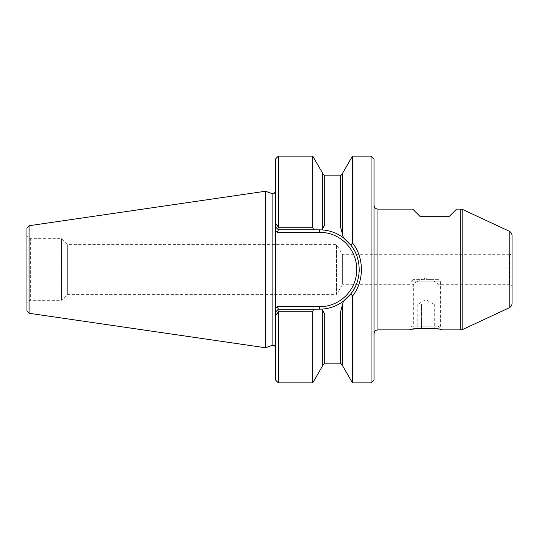 <?xml version="1.0" encoding="UTF-8"?>
<svg xmlns="http://www.w3.org/2000/svg" width="539" height="539" viewBox="0 0 539 539"><rect width="100%" height="100%" fill="white"/><g stroke="black" fill="none" stroke-linecap="round" stroke-linejoin="round"><path stroke-width="0.4" stroke-dasharray="2.69 2.02" d="M432.184 304.009L418.385 304.009L430.048 304.009L430.048 328.655L434.313 328.655L421.505 328.655L430.048 328.655L430.048 304.009L432.184 304.009M434.313 304.009L434.313 328.655M421.505 304.009L421.505 328.655L417.24 328.655L421.505 328.655L421.505 304.009M417.24 304.009L419.376 304.009L417.24 304.009L417.24 328.655M438.099 279.357L413.453 279.357L438.099 279.357L440.565 281.823L410.987 281.823L410.987 326.196L440.565 326.196L410.987 326.196L413.453 328.655L417.327 328.655M413.453 279.357L410.987 281.823L440.565 281.823L440.565 326.196L438.099 328.655L413.453 328.655M434.225 328.655L438.099 328.655M324.714 363.165L324.714 313.947L321.924 309.116L319.539 309.184A39.684 39.684 0 0 0 321.924 309.116L322.74 310.538L322.74 365.557M312.735 156.115L312.735 227.727L313.927 229.816L319.539 229.816L278.373 229.816L313.927 229.816M322.74 228.462L322.74 173.861L322.74 228.462L324.714 225.053L321.924 229.883L322.74 228.462L322.74 173.443M324.714 175.835L324.714 225.053L321.924 229.883L319.539 229.816A39.684 39.684 0 0 1 359.223 269.5A39.684 39.684 0 0 1 319.539 309.184L278.373 309.184L319.539 309.184A39.684 39.684 0 0 0 321.924 309.116L322.74 310.538M352.472 156.115L352.472 242.88L350.956 245.238A39.684 39.684 0 0 1 352.486 247.374A39.684 39.684 0 0 0 350.95 245.252C361.898 258.727 361.898 280.26 350.95 293.748L352.472 296.113L352.472 382.885M352.472 242.88C364.371 257.844 364.377 281.149 352.472 296.113M275.416 159.072L275.416 226.858L278.373 229.816L275.416 226.858L278.373 229.816L277.356 232.282L275.416 230.342L275.416 308.658L275.416 191.305L275.416 347.695L275.416 308.658L277.356 306.718L278.373 309.184L275.416 312.142L275.416 379.928M278.373 156.115L278.373 226.535M312.735 227.727L278.959 227.727L278.959 229.816L319.539 229.816L319.539 232.282L277.356 232.282M26.95 228.165L26.95 310.835M26.95 304.009L26.95 234.991L26.95 304.009C27.172 301.766 28.399 300.533 30.649 300.311L61.459 300.311L61.459 238.689L61.459 300.311L67.362 294.409L67.362 244.591L67.362 294.409L336.545 294.409L336.545 244.591L336.545 294.409L342.629 284.289L342.629 254.711L342.629 284.289L413.656 284.289C414.41 282.611 418.446 280.509 425.756 277.976C433.093 280.496 437.142 282.598 437.897 284.289C437.142 282.618 433.113 280.509 425.817 277.976C418.473 280.482 414.424 282.591 413.656 284.289L413.656 325.987L437.897 325.987L413.656 325.987L409.755 329.888L416.465 328.763C425.783 327.005 441.778 329.585 441.798 329.888L437.897 325.987L437.897 284.289L509.584 284.289C511.08 284.437 511.902 285.259 512.05 286.755L512.05 252.245C511.228 254.267 510.413 255.088 509.584 254.711L509.584 284.289L509.584 254.711L342.629 254.711L336.545 244.591L67.362 244.591L61.459 238.689L30.649 238.689L30.649 300.311L30.649 238.689C28.399 238.467 27.172 237.234 26.95 234.991M412.712 209.112L419.861 216.26L449.438 216.26L456.587 209.112M342.46 234.148L343.451 237.827A39.684 39.684 0 0 0 319.539 229.816A39.684 39.684 0 0 1 343.451 237.827L340.493 226.791L342.46 234.148L342.46 173.443M340.493 363.165L340.493 312.209L343.451 301.173L340.493 312.209L342.46 304.852L342.46 365.139L342.46 304.852L343.451 301.173C337.171 305.896 329.996 308.544 321.924 309.116M512.05 235.664L512.05 303.336M313.927 309.184L312.735 311.272L278.959 311.272L278.959 309.184L319.539 309.184L319.539 306.718A37.218 37.218 0 0 0 356.757 269.5A37.218 37.218 0 0 0 319.539 232.282M312.735 311.272L312.735 382.885M278.373 309.184L275.416 312.142L278.373 309.184M352.56 291.511A39.684 39.684 0 0 0 353.294 290.373A39.684 39.684 0 0 1 352.56 291.511M353.975 289.227A39.684 39.684 0 0 0 354.608 288.075A39.684 39.684 0 0 1 353.975 289.227M355.194 286.923A39.684 39.684 0 0 0 359.136 272.195A39.684 39.684 0 0 1 355.194 286.923M359.223 269.487A39.684 39.684 0 0 0 358.637 262.695A39.684 39.684 0 0 1 359.223 269.487M358.603 262.493A39.684 39.684 0 0 0 356.724 255.634A39.684 39.684 0 0 1 358.603 262.493M356.481 255.008A39.684 39.684 0 0 0 355.915 253.64A39.684 39.684 0 0 1 356.481 255.008M354.952 251.592A39.684 39.684 0 0 0 353.813 249.496A39.684 39.684 0 0 1 354.952 251.592M321.924 229.883C329.942 230.436 337.118 233.084 343.451 237.827L340.594 227.175M342.46 304.852L342.46 365.557M265.559 347.763L265.559 191.237M374.012 159.072L374.012 379.928M371.054 156.115L371.054 382.885M278.373 312.465L278.373 382.885M374.012 205.164L374.012 333.836L374.012 205.164M29.059 225.726L29.059 313.274M460.737 209.112L460.737 329.888M377.96 329.888L377.96 209.112M462.826 209.57L462.826 329.43M509.207 231.197L509.207 307.803M277.356 306.718L319.539 306.718M340.493 175.835L340.493 226.791M272.107 193.622L272.107 345.378M433.174 304.009L425.776 299.563L418.385 304.009"/><path stroke-width="0.81" d="M417.327 328.655L434.225 328.655M324.714 363.165L340.493 363.165L340.493 312.209L343.451 301.173L350.956 293.748L343.451 301.173C337.124 305.916 329.949 308.557 321.924 309.116L324.714 313.947L324.714 363.165L322.74 365.139M312.735 227.727L312.735 156.115L322.74 173.443L322.74 228.462L321.924 229.883L313.927 229.816L312.735 227.727L278.959 227.727L275.416 223.469L275.416 159.072L278.373 156.115L312.735 156.115M342.46 304.852L342.46 365.557L352.472 382.885L352.472 296.12L350.956 293.762C361.898 280.273 361.898 258.74 350.95 245.252L343.451 237.827L350.956 245.252A39.684 39.684 0 0 0 343.451 237.827C337.165 233.104 329.989 230.456 321.924 229.883M321.924 309.116A39.684 39.684 0 0 0 352.56 291.511A39.684 39.684 0 0 1 321.924 309.116L313.927 309.184L312.735 311.272L278.959 311.272L275.416 315.531L275.416 308.658L275.416 312.142L278.373 309.184L278.959 309.184L278.373 309.184L277.356 306.718L319.539 306.718A37.218 37.218 0 0 0 356.757 269.5A37.218 37.218 0 0 0 319.539 232.282L319.539 229.816M352.472 296.12C364.371 281.156 364.377 257.851 352.472 242.887L350.956 245.245A39.684 39.684 0 0 0 343.451 237.827L340.594 227.175M277.356 306.718L275.416 308.658L275.416 223.469L278.373 226.535L278.373 156.115M278.373 226.535L278.959 227.727L278.959 229.816L278.373 229.816L313.927 229.816M265.559 347.763L29.059 313.274L26.95 310.835L26.95 228.165L29.059 225.726L265.559 191.237L265.559 347.763L272.107 345.378C274.007 345.014 275.106 345.789 275.416 347.695M512.05 286.755L512.05 252.245M374.012 205.164C374.248 207.562 375.562 208.876 377.96 209.112L377.96 329.888L409.755 329.888C409.835 327.981 441.771 327.995 441.798 329.888L460.737 329.888L460.737 209.112L462.826 209.57L462.826 329.43L460.737 329.888M460.737 209.112L456.587 209.112L449.438 216.26L419.861 216.26L412.712 209.112L377.96 209.112M509.207 307.803L509.207 231.197C511.019 232.134 511.969 233.63 512.05 235.664L512.05 303.336C511.969 305.37 511.019 306.866 509.207 307.803L462.826 329.43M322.74 310.538L322.74 365.557L312.735 382.885L312.735 311.272M278.373 312.465L278.373 382.885L275.416 379.928L275.416 315.531L278.373 312.465L278.959 311.272L278.959 309.184L313.927 309.184M275.416 226.858L275.416 230.342L277.356 232.282L278.373 229.816L275.416 226.858M353.294 290.373A39.684 39.684 0 0 0 353.975 289.227A39.684 39.684 0 0 1 353.294 290.373M354.608 288.075A39.684 39.684 0 0 0 355.194 286.923A39.684 39.684 0 0 1 354.608 288.075M359.136 272.195A39.684 39.684 0 0 0 359.223 269.487A39.684 39.684 0 0 1 359.136 272.195M356.724 255.634A39.684 39.684 0 0 0 356.481 255.008A39.684 39.684 0 0 1 356.724 255.634M355.915 253.64A39.684 39.684 0 0 0 354.952 251.592A39.684 39.684 0 0 1 355.915 253.64M353.813 249.496A39.684 39.684 0 0 0 352.486 247.374A39.684 39.684 0 0 1 353.813 249.496M322.74 173.861L324.714 175.835L324.714 225.053L322.74 228.462M342.46 234.148L342.46 173.443L352.472 156.115L371.054 156.115L371.054 382.885L374.012 379.928L374.012 159.072L371.054 156.115M352.472 242.887L352.472 156.115M352.472 382.885L371.054 382.885M29.059 313.274L29.059 225.726M277.356 232.282L319.539 232.282M319.539 306.718L319.539 309.184M340.493 226.791L340.493 175.835L342.46 173.861M272.107 345.378L272.107 193.622C272.606 193.333 273.522 195.334 275.416 191.305M340.493 363.165L342.46 365.139M509.207 231.197L462.826 209.57M324.714 175.835L340.493 175.835M272.107 193.622L265.559 191.237M278.373 382.885L312.735 382.885M377.96 329.888L376.39 330.218C376.62 330.299 374.861 330.003 374.012 333.836"/></g></svg>
